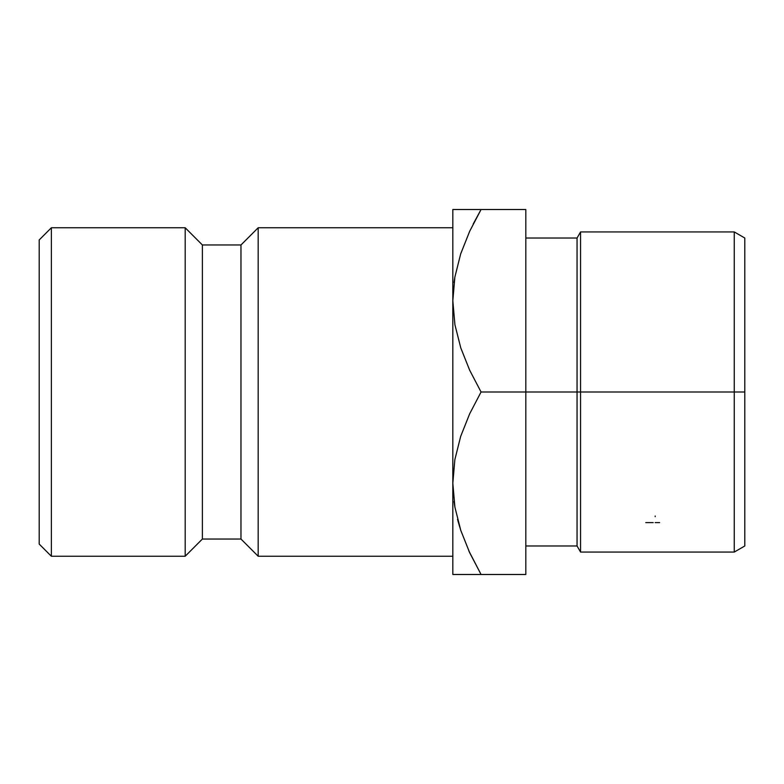 <?xml version="1.0" encoding="UTF-8"?>
<svg xmlns="http://www.w3.org/2000/svg" width="784" height="784" viewBox="0 0 784 784"><rect width="100%" height="100%" fill="white"/><g stroke="black" fill="none" stroke-linecap="round" stroke-linejoin="round"><path stroke-width="1.18" d="M51.362 227.762L39.2 239.933L39.2 544.067L51.362 556.238L51.362 227.762L51.362 556.238L185.191 556.238L202.39 539.029L240.972 539.029L258.181 556.238L452.829 556.238L258.181 556.238L258.181 227.762L258.181 556.238L240.972 539.029L240.972 244.971L240.972 539.029L202.39 539.029L202.39 244.971L202.39 539.029L185.191 556.238L185.191 227.762L185.191 556.238L51.362 556.238L39.2 544.067L39.2 239.933L51.362 227.762L185.191 227.762L51.362 227.762M468.94 551.103L481.062 574.486L525.819 574.486L525.819 392L481.062 392L469.694 370.273L460.776 347.9L454.916 324.733L452.829 300.762L454.857 277.144L460.678 253.898L469.675 231.3L481.062 209.514L452.829 209.514L452.829 483.238L454.857 459.63L460.678 436.384L469.675 413.785L481.062 392L469.694 370.273L460.776 347.9L454.916 324.733L452.829 300.762L452.829 483.238L454.857 459.63L460.678 436.384L469.675 413.785L481.062 392L525.819 392L525.819 209.514L452.829 209.514L452.829 300.762L454.857 277.144L460.678 253.898L469.675 231.3L481.062 209.514L525.819 209.514L525.819 392L580.562 392L580.562 231.937L580.562 552.063L580.562 392L744.8 392L744.8 238.022L744.8 545.978L744.8 392L734.265 392L734.265 552.063L734.265 392L577.053 392L577.053 545.978L577.053 392L525.819 392L525.819 574.486L481.062 574.486L469.694 552.749L460.776 530.386L454.916 507.219L452.829 483.238L452.829 574.486L458.003 574.486M454.044 282.514L454.887 276.958M454.044 501.486L454.887 507.052L454.044 501.486M452.829 227.762L258.181 227.762L240.972 244.971L202.39 244.971L185.191 227.762L202.39 244.971L240.972 244.971L258.181 227.762L452.829 227.762M460.718 209.514L468.224 209.514M454.896 209.514L457.925 209.514M473.183 224.057L481.062 209.514L469.694 231.251L460.727 253.742M457.954 520.958L460.737 530.258M454.887 574.486L481.062 574.486L469.694 552.749L460.776 530.386L454.916 507.219L452.829 483.238L452.829 574.486M473.703 574.486L481.062 574.486M469.694 231.251L460.727 253.751M457.533 519.351L460.727 530.249M468.881 550.976L469.694 552.749M460.718 574.486L469.694 574.486M734.265 392L734.265 231.937L734.265 392M577.053 392L577.053 238.022L577.053 392M653.199 522.605L645.771 522.605M659.638 522.605L655.189 522.605M655.189 516.676L655.189 516.009M525.819 545.978L577.053 545.978L580.562 552.063L734.265 552.063L744.8 545.978M525.819 238.022L577.053 238.022L580.562 231.937L734.265 231.937L744.8 238.022"/></g></svg>
